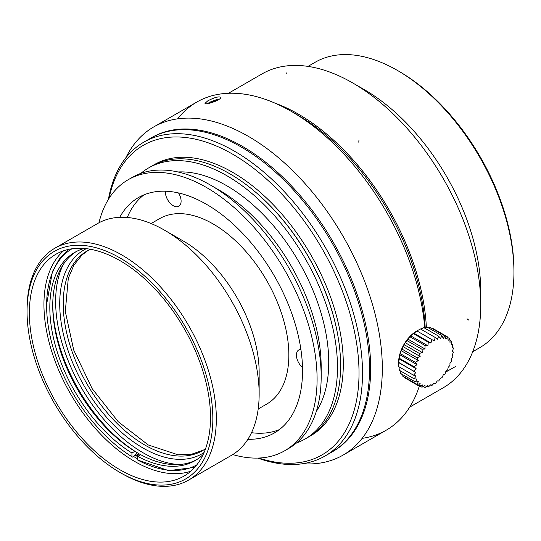 <?xml version="1.0" encoding="UTF-8"?>
<svg xmlns="http://www.w3.org/2000/svg" width="541" height="541" viewBox="0 0 541 541"><rect width="100%" height="100%" fill="white"/><g stroke="black" fill="none" stroke-linecap="round" stroke-linejoin="round"><path stroke-width="0.81" d="M209.353 103.277L215.054 100.626L215.325 101.323M215.054 100.626L217.496 100.281M219.362 99.131A8.237 1.738 -21.2 0 0 215.501 100.011A8.237 1.738 -21.2 0 0 207.561 103.615M307.998 66.394L315.099 62.289A164.734 95.108 60 0 1 397.466 70.452L399.211 71.459A162.259 93.681 60 0 1 399.217 71.459A162.259 93.681 60 0 1 513.95 270.189L513.95 272.204A164.734 95.108 60 0 1 479.833 347.62L472.733 351.718M399.217 71.459L397.466 70.452A164.734 95.108 60 0 1 513.95 272.204M364.269 89.617L352.624 82.895L364.269 89.617A164.734 95.108 60 0 1 480.753 291.369L480.753 304.82A181.208 104.623 60 0 1 443.221 387.775L409.693 407.13L443.221 387.775A181.208 104.623 60 0 0 443.221 178.537A181.208 104.623 60 0 0 262.02 73.914A181.208 104.623 60 0 1 352.624 82.895L352.624 82.895A181.208 104.623 60 0 1 480.753 304.82M298.456 114.165A181.208 104.623 60 0 1 426.376 327.433A181.208 104.623 -120 0 0 370.484 181.343A181.208 104.623 -120 0 0 369.036 179.382A181.208 104.623 -120 0 0 359.407 167.169A181.208 104.623 -120 0 0 357.865 165.33A181.208 104.623 -120 0 0 343.129 149.242A181.208 104.623 -120 0 0 341.486 147.605A181.208 104.623 -120 0 0 325.98 133.512A181.208 104.623 -120 0 0 324.275 132.105A181.208 104.623 -120 0 0 308.37 120.332A181.208 104.623 -120 0 0 306.632 119.182A181.208 104.623 -120 0 0 290.422 109.816A181.208 104.623 -120 0 0 288.678 108.951A181.208 104.623 -120 0 0 274.754 103.033A181.208 104.623 60 0 1 298.456 114.165M207.737 100.883C214.175 97.515 218.51 96.305 220.735 97.258C222.189 99.544 205.262 105.475 204.992 103.365L207.737 100.883M177.678 118.837A189.445 109.377 60 0 1 291.471 111.473L297.293 114.834A181.208 104.623 60 0 1 425.199 327.846A181.208 104.623 -120 0 0 369.111 181.729A181.208 104.623 -120 0 0 367.67 179.788A181.208 104.623 -120 0 0 297.293 114.834L291.471 111.473A189.445 109.377 60 0 1 424.78 327.995A189.445 109.377 60 0 0 366.555 181.411A189.445 109.377 60 0 0 365.175 179.544A189.445 109.377 60 0 0 291.471 111.473A189.445 109.377 60 0 0 196.748 102.093L153.651 126.973A189.445 109.377 60 0 1 343.089 236.349A189.445 109.377 60 0 1 343.089 455.096A189.445 109.377 60 0 1 302.372 463.765M398.967 366.784L399.319 370.274L414.095 378.808A80.318 22.431 18.1 0 0 416.976 379.085L415.299 381.912A80.318 32.791 11.6 0 0 418.321 381.642L417.05 384.408A80.318 42.151 4.2 0 0 420.147 383.603L419.302 386.2A189.445 109.377 60 0 1 386.186 430.217L343.089 455.096M125.782 157.898A189.445 109.377 60 0 1 153.651 126.973M151.358 137.806A181.208 104.623 60 0 1 333.148 242.091A181.208 104.623 60 0 1 332.559 451.661M404.249 377.016L404.512 377.665L419.295 386.206A80.318 50.239 -4.5 0 0 422.399 384.901L421.98 387.248A80.318 56.791 -15 0 0 425.003 385.503L425.016 387.518A80.318 61.62 -27.8 0 0 427.89 385.388L428.303 387.004A80.318 64.582 -43 0 0 430.967 384.563L431.752 385.713A80.318 65.576 -60 0 0 434.132 383.055L435.255 383.691A80.318 64.582 -77 0 0 437.304 380.905L438.697 380.999A80.318 61.627 -92.2 0 0 440.381 378.179L441.99 377.719A80.318 56.791 -105 0 0 443.262 374.96L445.02 373.946A80.318 50.239 -115.5 0 0 445.872 371.349L447.705 369.801A80.318 42.151 -124.2 0 0 448.124 367.447L449.95 365.405A80.318 32.791 -131.6 0 0 449.95 363.383L451.701 360.894A80.318 22.431 -138.1 0 0 451.295 359.278L452.898 356.404A80.318 11.388 -144.2 0 0 452.114 355.248L453.507 352.069L452.391 351.427L453.507 348.032A80.318 11.388 -155.8 0 1 452.114 347.931L452.898 344.401A80.318 22.431 -161.9 0 1 451.295 344.854L451.701 341.297A80.318 32.791 -168.4 0 1 449.95 342.297L449.95 338.801A80.318 42.151 -175.8 0 1 448.124 340.343L447.698 337.009A80.318 50.239 175.5 0 1 445.872 339.045L445.013 335.954A80.318 56.791 165 0 1 443.262 338.443L441.983 335.69A80.318 61.62 152.2 0 1 440.381 338.551L438.697 336.204A80.318 64.582 137 0 1 437.304 339.376L435.248 337.496A80.318 65.576 120 0 1 434.132 340.884L431.745 339.518A80.318 64.582 103 0 1 430.967 343.041L428.296 342.21A80.318 61.627 87.8 0 1 427.89 345.767L425.01 345.489A80.318 56.791 75 0 1 425.003 348.986L421.98 349.263A80.318 50.239 64.5 0 1 422.399 352.597L419.295 353.408A80.318 42.151 55.8 0 1 420.147 356.492L417.043 357.804A80.318 32.791 48.4 0 1 418.321 360.556L415.299 362.314A80.318 22.431 41.9 0 1 416.976 364.668L414.102 366.805A80.318 11.388 35.8 0 1 416.151 368.692L413.493 371.14L415.873 372.512L413.493 375.17L416.151 376.015L414.102 378.808M398.636 362.558A25.535 14.742 -60 0 1 398.629 362.321A25.535 14.742 -60 0 1 416.895 330.93M413.493 375.17L398.71 366.636L398.629 362.321L415.873 372.512M413.493 371.133L398.703 362.598L399.731 354.713L400.509 353.78L401.077 350.602L402.261 349.27L402.903 346.538L404.512 344.874L405.155 342.642L407.19 340.729L407.758 339.024L410.227 336.955L410.646 335.805L416.962 330.977L431.752 339.511M434.132 340.884L416.888 330.93L420.458 328.955L435.248 337.489M420.729 329.104L423.907 327.67L438.697 336.198M424.597 328.062L427.201 327.149L441.99 335.684M428.438 327.86L430.23 327.42L445.02 335.954M432.218 328.563L432.915 328.468L447.705 337.002M417.043 384.408L402.261 375.873L401.747 374.095M415.292 381.919L400.509 373.378L400.002 370.666M398.906 358.737L416.151 368.692M399.312 358.264L414.095 366.805M399.731 354.713L416.976 364.668M400.509 353.773L415.299 362.314M401.077 350.602L418.321 360.556M402.261 349.263L417.043 357.797M402.903 346.538L420.147 356.492M404.512 344.867L419.295 353.401M405.155 342.642L422.399 352.597M407.197 340.722L421.98 349.256M407.758 339.024L425.003 348.986M410.227 336.948L425.01 345.483M410.646 335.805L427.89 345.767M413.513 333.669L428.303 342.203M413.723 333.08L430.967 343.041M447.772 337.543L449.95 338.801M449.963 340.289L451.701 341.29M451.451 343.569L452.898 344.401M452.262 347.315L453.507 348.032M430.501 385.003L431.745 385.719M426.856 386.173L428.303 387.011M423.272 386.524L425.01 387.525M419.802 385.997L421.98 387.255M302.493 367.44A11.118 6.418 60 0 1 296.718 357.757A11.118 6.418 60 0 1 298.72 350A11.118 6.418 60 0 1 300.911 349.486M178.53 192.948A11.118 6.418 60 0 1 178.794 206.243A11.118 6.418 60 0 1 169.881 202.882A11.118 6.418 60 0 1 165.411 191.216M108.416 199.352A181.208 104.623 60 0 1 143.791 142.175L150.777 138.144A181.208 104.623 60 0 1 241.381 147.118A181.208 104.623 60 0 1 359.758 306.794A181.208 104.623 60 0 1 331.978 451.999L324.992 456.036A181.208 104.623 60 0 1 257.786 458.078M143.791 142.175A181.208 104.623 60 0 1 234.388 151.149A181.208 104.623 60 0 1 352.766 310.832A181.208 104.623 60 0 1 324.992 456.036M109.025 198.378A178.733 103.196 60 0 1 232.644 154.178A178.733 103.196 60 0 1 358.331 357.418A178.733 103.196 60 0 1 258.936 458.038M140.843 173.391A156.498 90.354 60 0 1 148.572 167.947L151.71 166.134A156.498 90.354 60 0 1 229.959 173.884A156.498 90.354 60 0 1 253.77 190.628A156.498 90.354 60 0 1 338.024 336.563A156.498 90.354 60 0 1 308.208 437.196L305.063 439.008A156.498 90.354 60 0 1 296.488 442.978M148.572 167.947A156.498 90.354 60 0 1 226.821 175.697A156.498 90.354 60 0 1 329.056 313.604A156.498 90.354 60 0 1 305.063 439.008M177.989 171.977A144.143 83.219 60 0 1 226.821 185.786A144.143 83.219 60 0 1 316.282 411.512M98.956 222.777A156.498 90.354 60 0 1 128.19 179.713L132.261 177.36A156.498 90.354 60 0 1 210.51 185.117L219.247 190.155A144.143 83.219 60 0 1 219.247 190.161A144.143 83.219 60 0 1 321.171 366.69L321.171 376.779A156.498 90.354 60 0 1 288.759 448.421L284.681 450.775A156.498 90.354 60 0 1 232.772 454.562M219.247 190.161L210.51 185.117A156.498 90.354 60 0 1 321.171 376.779M128.19 179.713A156.498 90.354 60 0 1 206.432 187.47A156.498 90.354 60 0 1 308.668 325.371A156.498 90.354 60 0 1 284.681 450.775M119.737 217.326A135.906 78.465 60 0 1 138.482 197.546A135.906 78.465 60 0 1 206.432 204.282A135.906 78.465 60 0 1 295.217 324.039A135.906 78.465 60 0 1 274.388 432.942A135.906 78.465 60 0 1 247.886 439.292M279.426 429.568A135.906 78.465 60 0 1 251.511 432.692M127.263 217.489A135.906 78.465 60 0 1 143.926 194.875M137.766 456.732A125.444 72.426 60 0 1 135.345 455.285L133.444 456.381A125.444 72.426 -120 0 0 137.766 458.917M63.601 250.774A128.082 73.948 -120 0 0 70.465 393.747A128.082 73.948 -120 0 0 190.851 471.177M46.614 304.448L52.423 271.596L59.368 258.923L68.734 249.36M71.946 248.786A124.782 72.048 -120 0 0 46.614 305.611A124.782 72.048 -120 0 0 131.936 456.699L132.93 457.273L133.444 456.381M194.686 467.39L168.704 470.656L137.766 460.066A124.782 72.048 -120 0 0 196.809 464.868M210.51 417.469A128.082 73.948 -120 0 0 154.604 288.576A128.082 73.948 -120 0 0 55.906 254.256A128.082 73.948 -120 0 0 55.906 402.152A128.082 73.948 -120 0 0 183.987 476.1A128.082 73.948 -120 0 0 210.51 417.469M212.843 418.815A131.375 75.848 -120 0 0 119.946 257.915A131.375 75.848 -120 0 0 27.05 311.548A131.375 75.848 -120 0 0 119.946 472.449A131.375 75.848 -120 0 0 212.843 418.815M119.946 472.449L121.691 473.456A133.843 77.275 -120 0 0 188.613 480.083A133.843 77.275 -120 0 0 216.332 418.815A133.843 77.275 -120 0 0 157.911 284.113A133.843 77.275 -120 0 0 54.769 248.258A133.843 77.275 -120 0 0 27.05 309.526L27.05 311.548M188.613 480.083L231.42 455.366A133.843 77.275 -120 0 0 259.146 394.098A133.843 77.275 -120 0 0 164.505 230.175A133.843 77.275 -120 0 0 97.576 223.541L54.769 248.258M259.146 394.098L259.146 372.242A107.077 61.823 -120 0 0 183.433 241.103L164.505 230.175M258.192 409.003L266.672 404.107A107.077 61.823 -120 0 0 288.847 355.092A107.077 61.823 -120 0 0 242.104 247.332A107.077 61.823 -120 0 0 159.595 218.645L151.115 223.541M203.321 450.153L191.406 454.278L177.921 454.765L148.2 444.939L118.236 421.737L92.159 388.648L73.725 350.101L65.299 311.515L68.294 278.317L73.894 265.151L82.043 254.953L87.987 250.476M90.408 249.266A115.314 66.577 -120 0 0 87.094 250.97A115.314 66.577 -120 0 0 87.094 384.124A115.314 66.577 -120 0 0 202.408 450.7A115.314 66.577 -120 0 0 205.58 448.651M204.058 452.506A117.782 68.004 60 0 1 84.139 385.889A117.782 68.004 60 0 1 86.31 248.664M63.419 264.285A123.551 71.331 -120 0 0 143.007 452.722A123.551 71.331 -120 0 0 179.037 464.543M52.741 304.448A123.551 71.331 -120 0 0 139.801 454.237M203.186 454.44A120.258 69.431 60 0 1 194.976 460.695A120.258 69.431 60 0 1 137.766 456.361L137.766 460.066M196.417 459.823A120.258 69.431 60 0 1 140.674 454.683L137.766 456.361M84.159 248.454A120.258 69.431 60 0 0 74.726 252.41A120.258 69.431 60 0 0 55.743 346.896A120.258 69.431 60 0 0 131.936 453L131.936 456.699M131.936 453L134.851 451.322A120.258 69.431 60 0 1 52.734 305.78A120.258 69.431 60 0 1 76.2 251.599M140.633 454.704A122.726 70.857 60 0 1 139.51 454.068A122.726 70.857 60 0 1 136.596 452.33L134.851 451.322M138.226 456.097A124.342 71.791 60 0 1 135.345 454.372L136.596 453.649L136.596 452.33M136.596 453.649A124.342 71.791 -120 0 0 139.483 455.373M135.345 455.285L135.345 454.372M419.295 386.206A189.445 109.377 60 0 1 362.152 438.352M153.062 165.377A156.498 90.354 60 0 1 232.644 172.336A156.498 90.354 60 0 1 335.237 311.46A156.498 90.354 60 0 1 309.533 436.398M253.77 190.628L254.236 191.02A155.436 89.745 60 0 1 337.922 335.961L338.024 336.563M358.94 140.275L358.798 142.242M455.36 366.622L445.906 371.951M286.514 72.954L285.993 73.792M468.682 320.056L467.052 318.777M228.491 93.275L262.02 73.914L228.491 93.275M46.614 305.611L46.614 304.468"/></g></svg>
